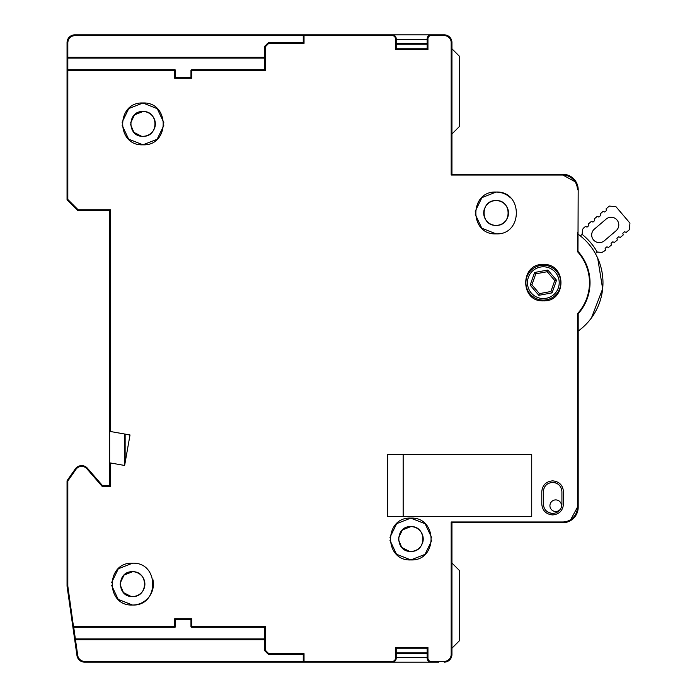 <?xml version="1.0" encoding="UTF-8"?>
<svg xmlns="http://www.w3.org/2000/svg" width="697" height="697" viewBox="0 0 697 697"><rect width="100%" height="100%" fill="white"/><g stroke="black" fill="none" stroke-linecap="round" stroke-linejoin="round"><path stroke-width="1.05" d="M531.724 454.601L531.724 516.555L531.724 454.601L387.671 454.601L387.671 516.555L531.724 516.555L403.162 516.555L403.162 454.601L531.724 454.601M459.698 570.765L451.952 563.019L451.952 648.21L459.698 640.465L459.698 570.765M459.698 91.385L459.698 56.535L451.952 48.79L451.952 133.981L459.698 126.235L459.698 91.385L459.698 121.984M130.017 434.963L109.647 431.373L109.647 485.574L109.647 462.825L124.632 465.465L130.017 434.963M163.795 125.556L157.139 139.261L142.946 144.819C169.92 146.117 169.929 101.71 142.946 102.999C115.981 101.71 115.972 146.109 142.946 144.819L128.614 139.13L122.08 125.164M389.98 537.37L396.645 523.665L410.829 518.106C383.855 516.808 383.855 561.216 410.829 559.926C437.803 561.216 437.812 516.808 410.829 518.106L425.161 523.796L431.704 537.762M552.634 514.926C559.212 514.281 562.827 510.674 563.472 504.088L563.472 491.699C562.827 485.112 559.212 481.496 552.634 480.852C546.047 481.496 542.432 485.112 541.787 491.699L541.787 504.088C542.432 510.674 546.047 514.281 552.634 514.926M510.553 197.87A20.91 20.91 0 0 0 496.098 192.058C469.125 190.769 469.116 235.177 496.098 233.878C523.072 235.177 523.072 190.769 496.098 192.058L481.906 197.626L475.249 211.33M543.338 264.477C519.866 263.344 519.849 301.993 543.338 300.869C566.809 302.001 566.827 263.353 543.338 264.477M132.491 563.211C105.526 561.921 105.517 606.329 132.491 605.031C159.465 606.329 159.474 561.921 132.491 563.211L118.307 568.778L111.651 582.483M109.647 431.373L109.647 210.651L109.647 431.373M110.422 486.349L102.119 486.349L102.468 485.574L109.647 485.574L110.422 486.349L110.422 462.965L109.647 462.825M124.362 433.961L124.362 465.422M577.412 331.981L577.412 507.259L577.412 313.789L578.188 314.565L578.188 507.259A15.491 15.491 0 0 1 562.697 522.75L451.952 522.75L451.952 654.405L451.952 648.21L451.952 654.405L451.177 654.405A6.97 6.97 0 0 1 444.207 661.375L444.207 662.15A7.745 7.745 0 0 0 451.952 654.405M459.698 605.615L459.698 636.596L459.698 605.615M268.406 654.405L268.728 653.629L304.031 653.629L304.031 661.375L392.324 661.375A3.102 3.102 0 0 0 395.417 658.282L396.192 658.282A3.868 3.868 0 0 1 392.324 662.15L84.616 662.15A7.745 7.745 0 0 1 81.453 661.47A7.745 7.745 0 0 0 84.616 662.15L84.616 661.375L303.256 661.375L303.256 654.405L268.406 654.405L264.538 650.536L265.313 650.214L265.313 626.525L264.538 627.3L264.538 650.536M84.616 661.375A6.97 6.97 0 0 1 77.724 655.389L76.958 655.502A7.745 7.745 0 0 0 84.616 662.15A7.745 7.745 0 0 1 76.958 655.502A7.745 7.745 0 0 0 78.012 658.438A7.745 7.745 0 0 1 76.958 655.502L67.051 586.203L67.051 480.956A0.775 0.775 0 0 1 67.191 480.512L75.302 468.933A7.745 7.745 0 0 1 87.5 468.297L102.468 485.574L87.5 468.297A7.745 7.745 0 0 0 75.302 468.933L67.051 480.956L67.191 480.512L67.827 480.956L75.938 469.369A6.97 6.97 0 0 1 86.916 468.802L102.119 486.349M452.344 175.025L562.697 175.025L451.177 175.025L451.177 42.595A6.97 6.97 0 0 0 444.207 35.625L444.207 34.85A7.745 7.745 0 0 1 451.952 42.595L451.952 174.25L562.697 174.25A15.491 15.491 0 0 1 578.188 189.741L577.961 251.347A46.69 46.69 0 0 1 577.961 313.998M578.632 330.735L578.188 331.058A59.628 59.628 0 0 0 578.188 234.279L578.388 234.427M560.536 508.967A5.811 5.811 0 0 1 549.924 505.708A5.811 5.811 0 0 1 555.727 499.906A5.811 5.811 0 0 1 561.137 507.817M444.207 35.625L431.042 35.625A3.102 3.102 0 0 0 427.949 38.718L427.949 49.565L395.417 49.565L396.192 48.79L396.192 38.718A3.868 3.868 0 0 0 392.324 34.85L392.324 35.625L304.031 35.625L304.031 43.371L268.728 43.371L268.406 42.595L264.538 46.464L264.538 69.7L191.736 69.7A0.775 0.775 0 0 0 190.969 70.475L190.969 77.445L175.478 77.445L175.478 70.475A0.775 0.775 0 0 0 174.703 69.7L67.827 69.7A0.775 0.775 -90 0 0 67.051 70.475L67.051 199.49A0.775 0.775 0 0 0 67.278 200.03L77.898 210.651L109.647 210.651L110.422 209.875L110.422 431.504M304.031 43.371L303.256 42.595L268.406 42.595M268.728 43.371L265.313 46.786L264.538 46.464M265.313 46.786L265.313 70.475L264.538 69.7M265.313 70.475L191.736 70.475L191.736 78.221L190.969 77.445M191.736 78.221L174.703 78.221L175.478 77.445M174.703 78.221L174.703 70.475L67.827 70.475L67.827 199.49L78.221 209.875L77.898 210.651M67.051 480.956L67.827 480.956L67.827 586.151L67.051 586.203L67.051 480.956A0.775 0.775 0 0 1 67.191 480.512M73.594 627.3A0.775 0.775 0 0 1 72.828 626.638L73.594 627.3A0.775 0.775 0 0 1 72.828 626.638L174.703 626.525L174.703 627.3A0.775 0.775 0 0 0 175.478 626.525A0.775 0.775 0 0 1 174.703 627.3L73.594 627.3L67.827 586.151M175.252 627.073L174.703 626.525L174.703 618.779L175.478 619.555L190.969 619.555L190.969 626.525A0.775 0.775 0 0 0 191.736 627.3L264.538 627.3M174.703 626.525L175.478 626.525L175.478 619.555M174.703 618.779L191.736 618.779L190.969 619.555M289.708 653.629L304.031 653.629L303.256 654.405M395.417 658.282L395.417 647.435L396.192 648.21L427.174 648.21L427.174 658.282A3.868 3.868 0 0 0 431.042 662.15L438.788 662.15M396.192 658.282L396.192 648.21M395.417 647.435L427.949 647.435L427.174 648.21M451.177 654.405L451.177 521.975L451.952 522.75L451.952 563.019L451.952 523.909M577.412 313.789A46.15 46.15 0 0 0 577.412 251.556L577.961 251.347M451.177 175.025L451.952 174.25L451.952 133.981L451.952 173.867M444.207 34.85L431.042 34.85A3.868 3.868 0 0 0 427.174 38.718L427.174 48.79L396.192 48.79M427.949 49.565L427.174 48.79M392.324 34.85L304.031 34.85L303.256 35.625L303.256 42.595M122.106 122.271L128.762 108.558L142.946 102.999L157.278 108.697L163.821 122.663M431.678 540.654L425.022 554.368L410.829 559.926L396.497 554.228L389.954 540.262M496.098 233.878L481.766 228.189L475.223 214.223M152.87 579.434A20.91 20.91 0 0 1 132.491 605.031L118.159 599.342L111.625 585.375M67.051 42.595A7.745 7.745 0 0 1 74.797 34.85A7.745 7.745 0 0 0 67.051 42.595L67.827 42.595L67.827 58.086A0.775 0.775 0 0 1 67.051 57.311A0.775 0.775 0 0 0 67.827 58.086L67.051 57.311L67.051 70.475L67.051 42.595A7.745 7.745 0 0 1 74.797 34.85L304.031 34.85A0.775 0.775 0 0 0 303.256 35.625L304.031 35.625L304.031 34.85M67.051 586.203L74.71 639.802A0.775 0.775 0 0 1 74.893 639.184A0.775 0.775 0 0 0 74.71 639.802L75.372 638.922L73.708 627.3M552.634 482.402C546.988 482.951 543.887 486.053 543.338 491.699L543.338 504.088C543.887 509.734 546.988 512.826 552.634 513.375A9.296 9.296 0 0 0 561.921 504.088L561.921 491.699C561.373 486.053 558.28 482.951 552.634 482.402A9.296 9.296 0 0 1 559.804 485.783M552.634 513.375A9.296 9.296 0 0 1 545.455 509.995M304.031 662.15A0.775 0.775 0 0 1 303.256 661.375L304.031 661.375L304.031 662.15A0.775 0.775 0 0 1 303.256 661.375M154.507 128.387A12.389 12.389 0 0 0 142.946 111.52C126.967 110.753 126.959 137.065 142.946 136.298C158.933 137.065 158.942 110.753 142.946 111.52L134.521 114.831L130.592 122.994M422.382 543.494A12.389 12.389 0 0 0 410.829 526.618C394.85 525.852 394.842 552.163 410.829 551.405C426.808 552.172 426.817 525.86 410.829 526.618L402.404 529.938L398.475 538.101M507.651 217.447A12.389 12.389 0 0 0 496.098 200.579C480.111 199.812 480.102 226.124 496.098 225.366C512.077 226.133 512.086 199.821 496.098 200.579A12.389 12.389 0 0 0 485.007 207.445M144.052 588.599A12.389 12.389 0 0 0 132.491 571.732C116.512 570.965 116.504 597.277 132.491 596.519C148.478 597.285 148.487 570.974 132.491 571.732L124.066 575.051L120.137 583.206M427.174 652.854L396.192 652.854M264.538 638.914L75.476 638.914L264.538 638.914M75.476 638.914A0.775 0.775 0 0 0 74.893 639.184A0.775 0.775 0 0 1 75.476 638.914L75.476 639.689L74.71 639.802M427.174 44.146L396.192 44.146M175.478 70.475A0.775 0.775 0 0 0 174.703 69.7L174.703 70.475L175.478 70.475M67.051 70.475L67.827 70.475L67.827 58.086L264.538 58.086M400.836 652.854L400.836 653.629M422.521 653.629L422.521 652.854M422.521 44.146L422.521 43.371M400.836 43.371L400.836 44.146M451.952 42.595L451.952 48.79L451.952 42.595L451.177 42.595M578.188 331.058L578.188 331.589L578.188 331.058M130.008 435.024L125.138 434.17L125.138 462.625M431.042 35.625L431.042 34.85L279.636 34.85M459.698 122.358L459.698 126.235L451.952 133.981M597.686 258.125L602.652 288.828L591.483 317.858M279.636 662.15L431.042 662.15L431.042 661.375A3.102 3.102 0 0 1 427.949 658.282L427.174 658.282M451.151 657.829L450.915 658.282M448.92 660.547L448.084 661.113M459.698 636.596L459.698 640.465L451.952 648.21M427.174 39.494L396.192 39.494M427.174 43.371L396.192 43.371M396.192 653.629L427.174 653.629M396.192 657.506L427.174 657.506M78.543 659.205A7.745 7.745 0 0 0 80.625 661.044A7.745 7.745 0 0 1 78.543 659.205L77.89 658.238M67.278 200.03L67.051 199.49L67.827 199.49L67.278 200.03M484.546 208.499A12.389 12.389 0 0 0 496.098 225.366A12.389 12.389 0 0 0 507.189 218.501M398.457 539.617L401.751 547.441L409.322 551.31M410.821 551.405L410.829 551.405A12.389 12.389 0 0 0 421.92 544.54M130.574 124.536L133.885 132.352L141.439 136.211M142.937 136.298L142.946 136.298A12.389 12.389 0 0 0 154.037 129.433M120.119 584.748L123.43 592.563L130.984 596.423M132.482 596.519L132.491 596.519A12.389 12.389 0 0 0 143.582 589.653M580.322 235.891L582.126 234.358C588.259 239.306 593.286 245.196 597.19 252.044L595.386 253.577M556.598 271.368A17.425 17.425 0 0 0 532.038 269.408A17.425 17.425 0 0 0 530.077 293.977A17.425 17.425 0 0 0 554.638 295.937A17.425 17.425 0 0 0 556.598 271.368M582.126 234.358L582.509 229.574A7.745 7.745 0 0 1 584.234 227.475L585.454 226.429L587.048 227.109L588.817 225.601L588.407 223.92L591.352 221.411L592.947 222.082L594.715 220.574L594.297 218.893L597.251 216.384L598.845 217.063L600.614 215.556L600.195 213.874L603.14 211.357L604.735 212.036L606.503 210.529L606.085 208.847L609.335 206.085L615.878 206.608L629.949 223.118L629.426 229.662L626.185 232.423L624.59 231.752L622.822 233.26L623.231 234.941L620.286 237.45L618.692 236.771L616.923 238.278L617.342 239.96L614.388 242.478L612.794 241.798L611.034 243.305L611.443 244.987L608.498 247.496L606.904 246.816L605.135 248.324L605.554 250.005L604.325 251.051L601.973 252.427L597.19 252.044A61.955 61.955 0 0 0 582.126 234.358M533.039 270.584A15.874 15.874 0 0 1 555.422 272.379A15.874 15.874 0 0 1 553.636 294.753A15.874 15.874 0 0 1 531.253 292.967A15.874 15.874 0 0 1 533.039 270.584M594.367 229.121L606.155 219.076A7.667 7.667 0 0 1 616.958 219.938A7.667 7.667 0 0 1 616.096 230.742L604.308 240.787A7.667 7.667 0 0 1 593.504 239.925A7.667 7.667 0 0 1 594.367 229.121M538.842 295.31L552.041 292.879L556.528 280.246L547.833 270.035L534.634 272.466L530.147 285.099L538.842 295.31L539.443 293.629L550.874 291.52L554.768 280.569L547.232 271.717L535.801 273.825L531.907 284.777L539.443 293.629M552.041 292.879L550.874 291.52M530.147 285.099L531.907 284.777M534.634 272.466L535.801 273.825M547.833 270.035L547.232 271.717M556.528 280.246L554.768 280.569M78.221 209.875L110.422 209.875M191.736 618.779L191.736 626.525L265.313 626.525M268.728 653.629L265.313 650.214M427.949 647.435L427.949 658.282M431.042 661.375L444.207 661.375M451.177 521.975L562.697 521.975L562.697 522.75M570.747 519.579L577.412 507.259A14.715 14.715 0 0 1 562.697 521.975M577.412 251.556L577.412 232.702M562.697 174.25L562.697 175.025A14.715 14.715 0 0 1 577.412 189.741L578.188 189.741M395.417 49.565L395.417 38.718L396.192 38.718M392.324 35.625A3.102 3.102 0 0 1 395.417 38.718M190.969 70.475L191.736 70.475L191.736 69.7M86.916 468.802L87.5 468.297M75.938 469.369L75.302 468.933M191.736 627.3L191.736 626.525L190.969 626.525M392.324 661.375L392.324 662.15M577.412 507.259L578.188 507.259M427.949 38.718L427.174 38.718M77.724 655.389L75.476 639.689L264.538 639.689M575.016 181.69L562.836 175.025M74.797 34.85L74.797 35.625L303.256 35.625M67.827 42.595C68.245 38.361 70.563 36.035 74.797 35.625M67.051 57.311L264.538 57.311"/></g></svg>
